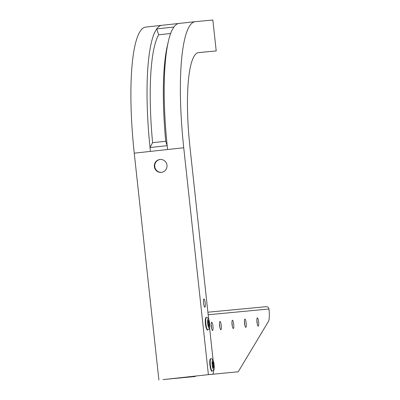 <?xml version="1.0" encoding="UTF-8"?>
<svg xmlns="http://www.w3.org/2000/svg" width="400" height="400" viewBox="0 0 400 400"><rect width="100%" height="100%" fill="white"/><g stroke="black" fill="none" stroke-linecap="round" stroke-linejoin="round"><path stroke-width="0.6" d="M164.735 379.365A12.445 2.5 83.8 0 0 164.945 379.39L195.29 376.49L195.585 376M166.25 379.2A12.445 2.5 83.8 0 0 166.46 379.225L195.29 376.49M257.22 323.79A4.15 0.835 83.8 0 0 257.11 322.115A4.15 0.835 83.8 0 0 256.855 320.435M232.305 326.15A4.15 0.835 83.8 0 0 232.195 324.48A4.15 0.835 83.8 0 0 231.94 322.795M211.545 328.12A4.15 0.835 83.8 0 0 211.435 326.445A4.15 0.835 83.8 0 0 211.18 324.765M219.85 327.33A4.15 0.835 83.8 0 0 219.74 325.66A4.15 0.835 83.8 0 0 219.485 323.975M244.765 324.97A4.15 0.835 83.8 0 0 244.655 323.295A4.15 0.835 83.8 0 0 244.395 321.615M207.87 374.7L238.21 371.805L207.87 374.7A12.445 2.5 -96.2 0 1 207.695 374.69M258.625 321.95A4.15 0.835 83.8 0 0 257.345 317.905A4.15 0.835 83.8 0 0 256.965 322.12A4.15 0.835 83.8 0 0 258.245 326.155A4.15 0.835 83.8 0 0 258.625 321.95M233.71 324.31A4.15 0.835 83.8 0 0 232.43 320.265A4.15 0.835 83.8 0 0 232.05 324.48A4.15 0.835 83.8 0 0 233.33 328.515A4.15 0.835 83.8 0 0 233.71 324.31M212.95 326.28A4.15 0.835 83.8 0 0 211.67 322.235A4.15 0.835 83.8 0 0 211.29 326.45A4.15 0.835 83.8 0 0 212.57 330.485A4.15 0.835 83.8 0 0 212.95 326.28M221.255 325.495A4.15 0.835 83.8 0 0 219.975 321.45A4.15 0.835 83.8 0 0 219.595 325.665A4.15 0.835 83.8 0 0 220.875 329.695A4.15 0.835 83.8 0 0 221.255 325.495M246.17 323.13A4.15 0.835 83.8 0 0 244.885 319.085A4.15 0.835 83.8 0 0 244.51 323.3A4.15 0.835 83.8 0 0 245.79 327.335A4.15 0.835 83.8 0 0 246.17 323.13M266.195 306.685L207.895 312.215L266.16 306.69A2.595 2.54 84.6 0 1 268.965 308.99L268.995 309.29A12.445 2.5 -96.2 0 1 268.45 321.42L238.21 371.805M205.89 317.875A5.91 1.19 83.8 0 0 205.445 323.83A5.91 1.19 83.8 0 0 207.17 329.585M165.725 141.255A119.375 24 -96.2 0 1 167.27 46.125L168.305 41.59A124.455 25.025 -96.2 0 0 166.125 134.43L167.17 145.67L150 147.545L152.595 142.69L165.725 141.255L167.17 145.67L167.575 149.525L183.735 147.76A124.455 25.025 -96.2 0 1 195.14 21.68A124.455 25.025 -96.2 0 1 195.21 21.675L212.855 20L216.215 50.93L198.105 52.68M161.375 172.375A6.48 6.35 -95.4 0 0 166.99 165.285A6.48 6.35 -95.4 0 0 160.06 159.48A6.48 6.35 -95.4 0 0 154.35 166.53A6.48 6.35 -95.4 0 0 161.375 172.375M161.49 172.36A6.48 6.35 84.6 0 1 154.765 166.49A6.48 6.35 84.6 0 1 160.27 159.46M170.635 33.5L158.685 34.805L156.7 28.905L173.87 27.03C175.465 24.82 177.19 23.62 179.05 23.44M213.74 370.055A10.37 2.085 -96.2 0 1 212.535 374.2A10.37 2.085 -96.2 0 1 212.53 374.2L165.065 379.385A10.37 2.085 83.8 0 0 165.07 379.385A10.37 2.085 83.8 0 0 165.14 379.37M163.05 379.605L163.045 379.605A10.37 2.085 -96.2 0 1 163.045 379.605A10.37 2.085 -96.2 0 1 163.05 379.605L210.515 374.42A10.37 2.085 -96.2 0 1 210.515 374.42A10.37 2.085 -96.2 0 1 210.51 374.42M204.835 307.22L204.835 307.22A4.15 0.835 83.8 0 0 205.215 303.005A4.15 0.835 83.8 0 0 203.935 298.975A4.15 0.835 83.8 0 0 203.555 303.18A4.15 0.835 83.8 0 0 204.835 307.22M216.215 50.93L198.57 52.605A93.34 18.765 -96.2 0 0 198.515 52.61A93.34 18.765 -96.2 0 0 189.965 147.17L208.64 319.1M209.59 327.815L213.12 360.34M183.735 147.76L208.38 374.595M195.14 21.68L145.65 27.085A124.455 25.025 -96.2 0 0 134.25 153.165L158.89 380M168.305 41.59A124.455 25.025 -96.2 0 1 172.01 30.225L173.87 27.03M161.88 25.315C160.02 25.495 158.295 26.69 156.7 28.905L154.84 32.1A124.455 25.025 -96.2 0 0 148.955 136.305L150.41 151.4L167.575 149.525M152.595 142.69A119.375 24 -96.2 0 1 158.685 34.805M211.65 370.83A5.91 1.19 -96.2 0 1 209.925 365.075A5.91 1.19 -96.2 0 1 210.37 359.115M166.46 379.225L164.945 379.39M208.17 314.755L268.965 308.99M208.635 326.21L208.05 323.555A3.01 0.605 -96.2 0 1 208.665 320.88A3.01 0.605 -96.2 0 1 209.23 326.06A3.01 0.605 -96.2 0 1 208.045 323.555L208.05 320.85M207.715 323.585A4.665 0.94 -96.2 0 1 208.675 319.435A4.665 0.94 -96.2 0 1 209.55 327.47A4.665 0.94 -96.2 0 1 207.715 323.585M205.885 323.78A6.225 1.25 -96.2 0 1 206.455 317.48C207.48 317.85 208.585 317.125 209.4 321.9C210.385 330.07 209.09 328.81 207.81 329.85A6.225 1.25 -96.2 0 1 205.885 323.78M207.81 329.85L207.605 329.87A6.225 1.25 -96.2 0 1 205.685 323.805A6.225 1.25 -96.2 0 1 206.255 317.5L206.455 317.48M208.7 326.185A2.695 0.54 83.8 0 0 208.885 323.48A2.695 0.54 83.8 0 0 208.12 320.865M134.25 153.165L150.41 151.4M213.115 367.455L212.53 364.795A3.01 0.605 -96.2 0 1 213.145 362.125A3.01 0.605 -96.2 0 1 213.71 367.3A3.01 0.605 -96.2 0 1 212.525 364.8L212.53 362.095M213.18 367.425A2.695 0.54 83.8 0 0 213.365 364.725A2.695 0.54 83.8 0 0 212.6 362.105M210.165 365.045A6.225 1.25 -96.2 0 1 210.735 358.74C210.51 358.895 209.495 358.06 209.92 365.075C210.8 369.965 211.52 371.98 212.085 371.115A6.225 1.25 -96.2 0 1 210.165 365.045M210.935 358.72C211.96 359.095 213.065 358.37 213.88 363.145C214.865 371.31 213.57 370.05 212.29 371.09A6.225 1.25 -96.2 0 1 210.365 365.025A6.225 1.25 -96.2 0 1 210.935 358.72L210.735 358.74M212.195 364.83A4.665 0.94 -96.2 0 1 213.16 360.68A4.665 0.94 -96.2 0 1 214.03 368.715A4.665 0.94 -96.2 0 1 212.195 364.83M207.605 329.87C207.04 330.74 206.315 328.725 205.435 323.83C205.015 316.82 206.03 317.655 206.255 317.5"/></g></svg>
